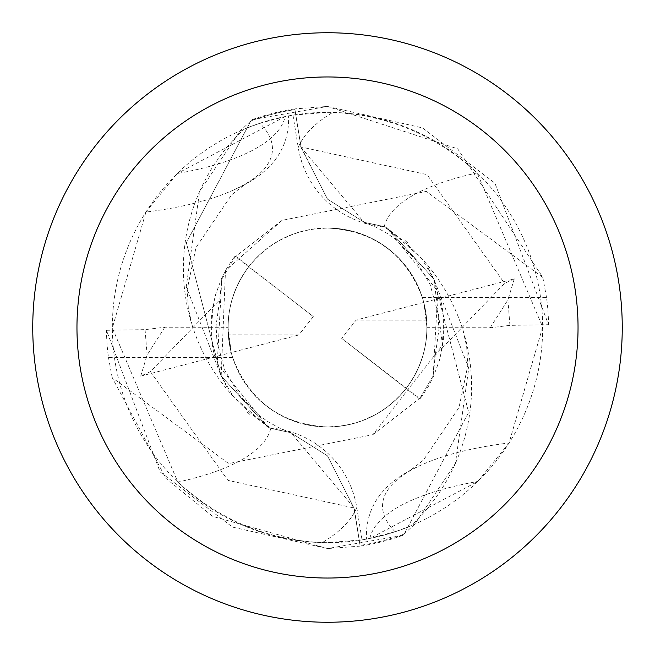 <?xml version="1.0" encoding="UTF-8"?>
<svg xmlns="http://www.w3.org/2000/svg" width="655" height="655" viewBox="0 0 655 655"><rect width="100%" height="100%" fill="white"/><g stroke="black" fill="none" stroke-linecap="round" stroke-linejoin="round"><path stroke-width="0.49" stroke-dasharray="3.27 2.46" d="M327.5 32.75A294.75 294.75 0 0 1 622.25 327.5A294.75 294.75 0 0 1 327.5 622.25A294.75 294.75 0 0 1 32.75 327.5A294.75 294.75 0 0 1 327.5 32.75M327.5 112.341A215.159 215.159 0 0 1 542.659 327.5A215.159 215.159 0 0 1 327.5 542.659L362.027 539.867A215.159 215.159 0 0 0 410.849 525.859L395.121 531.762L366.44 539.122L369.838 538.451L477.79 481.474L509.074 442.936L542.659 327.009L477.159 172.92C435.902 135.118 387.752 114.944 332.699 112.406L327.5 112.341L292.973 115.133A215.159 215.159 0 0 0 244.151 129.141L259.879 123.238A228.284 76.561 -177.2 0 1 246.444 183.31A228.284 76.561 -177.2 0 1 233.172 190.196A228.284 76.561 -177.2 0 1 145.926 212.064L112.341 327.991L177.841 482.08C219.098 519.882 267.248 540.056 322.301 542.594L327.5 542.659A215.159 215.159 0 0 1 112.341 327.5A215.159 215.159 0 0 1 327.5 112.341M262.663 402.948L274.846 411.905L283.664 416.801L292.924 420.78L302.553 423.801L312.427 425.832L327.5 426.978A99.478 99.478 0 0 1 228.022 327.5A99.478 99.478 0 0 1 327.5 228.022L312.427 229.168L302.553 231.199L292.932 234.22L279.202 240.532L270.646 245.871L262.671 252.044L392.337 252.052L380.154 243.095L371.336 238.199L362.076 234.22L352.447 231.199L342.573 229.168L327.5 228.022A99.478 99.478 0 0 1 426.978 327.5A99.478 99.478 0 0 1 327.5 426.978L342.573 425.832L352.447 423.801L362.068 420.78L375.798 414.468L384.354 409.129L392.329 402.956L262.663 402.948A99.478 99.478 0 0 1 228.292 334.82L298.86 334.942L313.295 316.586L248.679 266.814C229.708 292.711 223.895 321.294 231.231 352.546L228.292 334.82M341.705 338.414L406.321 388.186C425.292 362.289 431.105 333.706 423.769 302.454L356.14 320.058L341.705 338.414L406.125 388.448A99.478 99.478 0 0 1 392.329 402.956M406.125 388.448L406.706 387.686M490.202 327.778L507.887 299.982L514.298 278.874L423.769 302.438L426.708 320.18L356.14 320.058M392.337 252.052A99.478 99.478 0 0 1 426.708 320.18M292.973 115.133L298.23 147.49A95.057 95.057 0 0 0 384.157 226.957A189.672 189.672 0 0 1 421.746 258.553L433.823 278.964L386.597 227.203L364.434 222.43L327.5 199.145L300.792 147.007L294.84 108.877L327.475 106.446L422.467 127.889L494.918 183.146L548.546 324.708L509.926 325.363L490.21 327.778L426.978 327.672A99.478 99.478 0 0 0 422.319 297.403C405.691 253.812 374.087 230.683 327.5 228.022A99.478 99.478 0 0 1 426.978 327.5A99.478 99.478 0 0 1 327.5 426.978A99.478 99.478 0 0 1 228.022 327.5A99.478 99.478 0 0 1 327.5 228.022C295.397 228.791 269.197 241.621 248.908 266.511L235.775 256.334L282.117 220.342L426.307 191.424L542.815 277.401L457.698 148.841L327.5 106.446L252.437 119.587L250.816 120.962L186.347 242.661L221.177 376.035L186.331 242.776L250.832 120.954A220.317 220.317 0 0 1 294.955 109.598L301.03 146.974L327.5 199.145L364.434 222.43L386.597 227.203L433.823 278.964L468.669 412.208L404.168 534.046A220.317 220.317 0 0 1 360.045 545.402L353.97 508.026L327.5 455.855L290.566 432.57L268.403 427.797L221.177 376.035L186.241 286.833L199.578 191.588A189.672 189.672 0 0 1 244.151 129.141M259.879 123.238L285.162 116.549A239.738 80.401 -177.2 0 1 177.21 173.526L145.926 212.064M282.125 220.285L225.476 270.703L221.177 376.035L268.403 427.797L290.566 432.57L327.5 455.855L353.97 508.026L360.045 545.394L354.199 507.993L290.935 432.701L268.747 427.993L233.254 396.447A189.672 189.672 0 0 0 270.843 428.042A240.573 80.68 -177.2 0 1 177.841 482.08M221.357 376.412L233.254 396.447A189.672 189.672 0 0 1 199.578 191.588L240.197 130.853L250.832 120.954A220.309 220.309 0 0 1 294.955 109.606L301.03 146.974L427.06 174.631L504.587 283.337M270.843 428.042A95.057 95.057 0 0 1 356.77 507.51L362.027 539.867M285.162 116.549L177.21 173.526M300.801 147.007L364.065 222.299L386.253 227.007L421.746 258.553A189.672 189.672 0 0 1 410.849 525.859M395.121 531.762A228.284 76.561 2.8 0 1 408.556 471.69A228.284 76.561 2.8 0 1 421.828 464.804A228.284 76.561 2.8 0 1 509.074 442.936M369.838 538.451A239.738 80.401 2.8 0 1 477.79 481.474M384.157 226.957A240.573 80.68 2.8 0 1 477.159 172.92M402.563 535.413A221.046 221.046 0 0 1 360.16 546.123L360.045 545.394A220.309 220.309 0 0 0 404.184 534.038L468.652 412.363L433.823 278.964L442.518 345.144L372.883 434.666L228.693 463.576L112.185 377.599L165.961 478.412L212.646 516.369L327.508 548.554L402.563 535.413L414.803 524.147L455.421 463.412L468.759 368.167L433.643 278.588M514.298 278.874L504.571 283.337L435.207 355.288L433.209 375.806L437.761 291.188L386.229 226.974M164.798 327.222L147.113 355.018L140.702 376.126L150.429 371.663L219.793 299.712L221.791 279.194L217.239 363.812L268.771 428.026M313.295 316.586L248.875 266.552A99.478 99.478 0 0 1 262.671 252.044M248.875 266.552L248.294 267.314M372.883 434.658L419.225 398.666L406.092 388.489C385.803 413.379 359.603 426.208 327.5 426.978C280.913 424.317 249.309 401.188 232.681 357.597A99.478 99.478 0 0 1 228.022 327.328L231.231 352.562L298.86 334.942M248.31 267.289L248.941 266.479M140.702 376.126L231.231 352.562C223.887 321.294 229.708 292.703 248.695 266.79L235.284 256.465L221.791 279.194M360.16 546.123L327.525 548.554L232.533 527.111L160.082 471.854L106.454 330.292L145.074 329.637L164.79 327.222L228.022 327.328M422.319 297.403L546.507 297.403A221.062 221.062 0 0 1 548.546 324.708M546.507 297.403L542.807 277.401M420.371 398.371L419.167 398.698M433.209 375.806L419.716 398.535L406.305 388.21C425.292 362.297 431.113 333.706 423.769 302.438L426.978 327.672M234.629 256.629L235.833 256.302M252.437 119.587A221.046 221.046 0 0 1 294.84 108.877M232.681 357.597L108.493 357.597A221.062 221.062 0 0 1 106.454 330.292M108.493 357.597L112.193 377.599M406.69 387.711L406.059 388.521M356.77 507.51A332.159 111.399 -177.2 0 1 322.301 542.594M298.23 147.49A332.159 111.399 2.8 0 1 332.699 112.406M150.413 371.663L227.94 480.369L354.208 507.993M509.926 325.371L507.895 299.982M145.074 329.629L147.105 355.018M233.172 190.196C271.252 173.772 289.715 148.996 288.56 115.878M192.152 325.248L188.321 308.456L187.248 289.125L195.984 247.549L231.608 194.805L246.444 183.31M421.828 464.804C383.748 481.228 365.285 506.004 366.44 539.122M462.848 329.752L466.679 346.544L467.752 365.875L459.016 407.451L423.392 460.195L408.556 471.69M364.082 222.258L376.06 227.187L387.244 233.45L396.324 239.959L415.598 259.683L430.081 284.483L438.031 313.368L438.916 329.571L435.256 355.297M429.312 270.171L428.026 267.985M407.787 242.923L404.462 239.927M290.918 432.742L278.94 427.813L267.756 421.55L258.676 415.041L239.402 395.317L224.919 370.517L216.969 341.632L216.085 325.429L219.744 299.703M225.688 384.829L226.974 387.015M247.213 412.077L250.537 415.073M420.854 397.822L428.313 386.515L433.561 376.273L439.382 360.447L441.879 349.942L443.361 339.683L443.304 316.496M439.554 297.051C444.229 309.709 444.606 328.859 440.7 354.502M435.215 282.084L429.303 270.163M234.244 257.047L226.761 268.362L221.472 278.645L215.651 294.463L213.178 304.731L211.639 315.374L211.696 338.504M215.446 357.949C210.763 345.308 210.386 326.141 214.316 300.448M219.728 372.785L225.697 384.837"/><path stroke-width="0.98" d="M327.5 32.75A294.75 294.75 0 0 1 622.25 327.5A294.75 294.75 0 0 1 327.5 622.25A294.75 294.75 0 0 1 32.75 327.5A294.75 294.75 0 0 1 327.5 32.75M327.5 76.962A250.537 250.537 0 0 1 578.038 327.5A250.537 250.537 0 0 1 327.5 578.038A250.537 250.537 0 0 1 76.962 327.5A250.537 250.537 0 0 1 327.5 76.962"/></g></svg>
